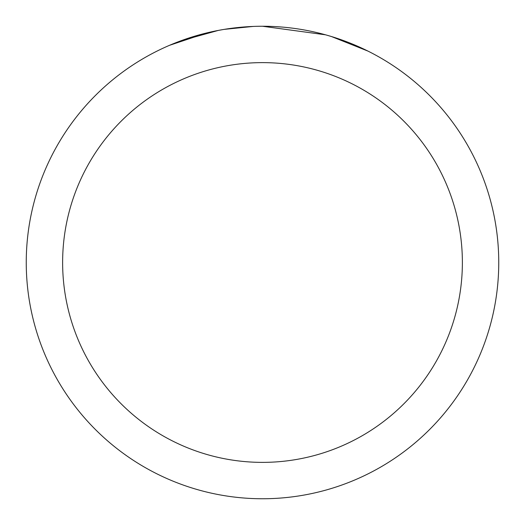 <?xml version="1.0" encoding="UTF-8"?>
<svg xmlns="http://www.w3.org/2000/svg" width="525" height="525" viewBox="0 0 525 525"><rect width="100%" height="100%" fill="white"/><g stroke="black" fill="none" stroke-linecap="round" stroke-linejoin="round"><path stroke-width="0.79" d="M269.391 26.355L274.496 26.552M306.206 30.332L307.63 30.601M262.5 26.25A236.25 236.25 0 0 1 498.75 262.5A236.25 236.25 0 0 1 262.5 498.75A236.25 236.25 0 0 1 26.25 262.5A236.25 236.25 0 0 1 262.5 26.25L325.454 34.794M327.121 35.26L331.439 36.533L367.782 51.017M262.5 62.626A199.874 199.874 0 0 1 462.374 262.5A199.874 199.874 0 0 1 262.5 462.374A199.874 199.874 0 0 1 62.626 262.5A199.874 199.874 0 0 1 262.5 62.626M222.541 29.656L218.216 30.437L180.987 40.76M236.526 27.681L242.222 27.123M169.523 45.314L206.542 32.977M209.088 32.366L218.216 30.437M227.194 28.908L234.058 27.969M235.141 27.838L237.156 27.615M240.647 27.261L246.842 26.768M253.175 26.434L224.201 29.374"/></g></svg>
